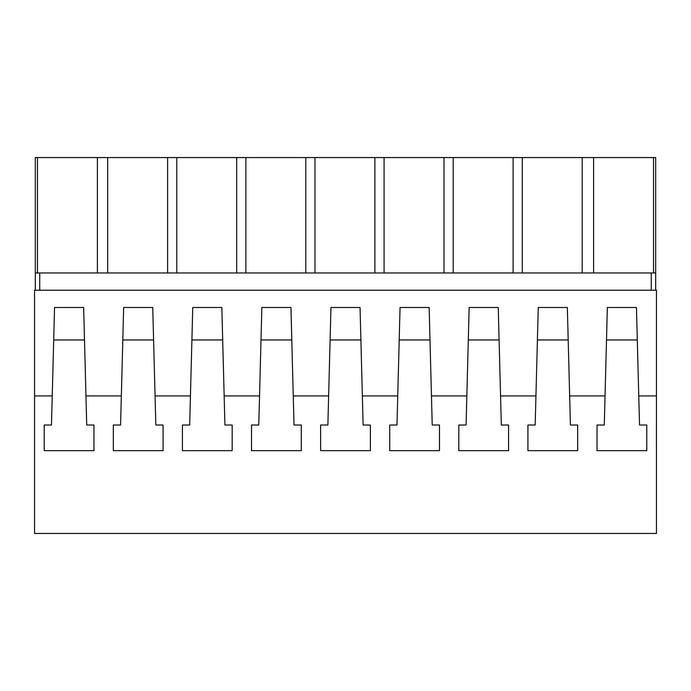 <?xml version="1.0" encoding="UTF-8"?>
<svg xmlns="http://www.w3.org/2000/svg" width="691" height="691" viewBox="0 0 691 691"><rect width="100%" height="100%" fill="white"/><g stroke="black" fill="none" stroke-linecap="round" stroke-linejoin="round"><path stroke-width="1.04" d="M34.55 533.443L34.55 395.934L52.24 395.934L51.48 425.008L44.224 425.008L44.224 450.662L93.976 450.662L93.976 425.008L86.721 425.008L85.96 395.934L121.34 395.934L120.579 425.008L113.324 425.008L113.324 450.662L163.076 450.662L163.076 425.008L155.821 425.008L155.06 395.934L190.44 395.934L189.679 425.008L182.424 425.008L182.424 450.662L232.176 450.662L232.176 425.008L224.92 425.008L224.16 395.934L259.54 395.934L258.78 425.008L251.524 425.008L251.524 450.662L301.276 450.662L301.276 425.008L294.02 425.008L293.26 395.934L328.64 395.934L327.88 425.008L320.624 425.008L320.624 450.662L370.376 450.662L370.376 425.008L363.12 425.008L362.36 395.934L397.74 395.934L396.98 425.008L389.724 425.008L389.724 450.662L439.476 450.662L439.476 425.008L432.221 425.008L431.46 395.934L466.84 395.934L466.08 425.008L458.824 425.008L458.824 450.662L508.576 450.662L508.576 425.008L501.32 425.008L500.56 395.934L535.94 395.934L535.18 425.008L527.924 425.008L527.924 450.662L577.676 450.662L577.676 425.008L570.42 425.008L569.66 395.934L605.04 395.934L604.279 425.008L597.024 425.008L597.024 450.662L646.776 450.662L646.776 425.008L639.52 425.008L638.76 395.934L656.45 395.934L656.45 533.443L34.55 533.443M656.45 395.934L656.45 290.211L34.55 290.211L34.55 395.934M52.24 395.934L54.554 307.486L83.646 307.486L85.96 395.934M121.34 395.934L123.654 307.486L152.746 307.486L155.06 395.934M190.44 395.934L192.754 307.486L221.846 307.486L224.16 395.934M259.54 395.934L261.854 307.486L290.946 307.486L293.26 395.934M328.64 395.934L330.954 307.486L360.046 307.486L362.36 395.934M397.74 395.934L400.054 307.486L429.146 307.486L431.46 395.934M466.84 395.934L469.154 307.486L498.246 307.486L500.56 395.934M535.94 395.934L538.254 307.486L567.346 307.486L569.66 395.934M605.04 395.934L607.354 307.486L636.446 307.486L638.76 395.934M44.224 425.008L44.224 450.662M93.976 425.008L93.976 450.662M39.724 272.954L655.681 272.954L655.681 157.557L35.301 157.557L35.301 272.954L39.724 272.954L39.724 290.211M651.259 272.954L651.259 290.211M35.301 272.954L35.301 290.211M84.492 339.963L53.708 339.963M525.601 157.557L579.499 157.557M37.478 157.557L37.478 272.954M107.684 157.557L107.684 272.954M97.396 157.557L97.396 272.954M597.024 425.008L597.024 450.662M646.776 425.008L646.776 450.662M655.681 272.954L655.681 290.211M637.292 339.963L606.508 339.963M653.513 157.557L653.513 272.954M593.595 157.557L593.595 272.954M582.202 157.557L582.202 272.954M167.602 272.954L167.602 157.557M113.324 425.008L113.324 450.662M163.076 425.008L163.076 450.662M153.592 339.963L122.808 339.963M176.784 157.557L176.784 272.954M236.702 272.954L236.702 157.557M182.424 425.008L182.424 450.662M232.176 425.008L232.176 450.662M222.692 339.963L191.908 339.963M245.884 157.557L245.884 272.954M305.802 272.954L305.802 157.557M251.524 425.008L251.524 450.662M301.276 425.008L301.276 450.662M291.792 339.963L261.008 339.963M314.984 157.557L314.984 272.954M374.902 272.954L374.902 157.557M320.624 425.008L320.624 450.662M370.376 425.008L370.376 450.662M360.892 339.963L330.108 339.963M384.084 157.557L384.084 272.954M444.002 272.954L444.002 157.557M389.724 425.008L389.724 450.662M439.476 425.008L439.476 450.662M429.992 339.963L399.208 339.963M453.184 157.557L453.184 272.954M513.102 272.954L513.102 157.557M458.824 425.008L458.824 450.662M508.576 425.008L508.576 450.662M499.092 339.963L468.308 339.963M522.284 157.557L522.284 272.954M527.924 425.008L527.924 450.662M577.676 425.008L577.676 450.662M568.192 339.963L537.408 339.963"/></g></svg>
